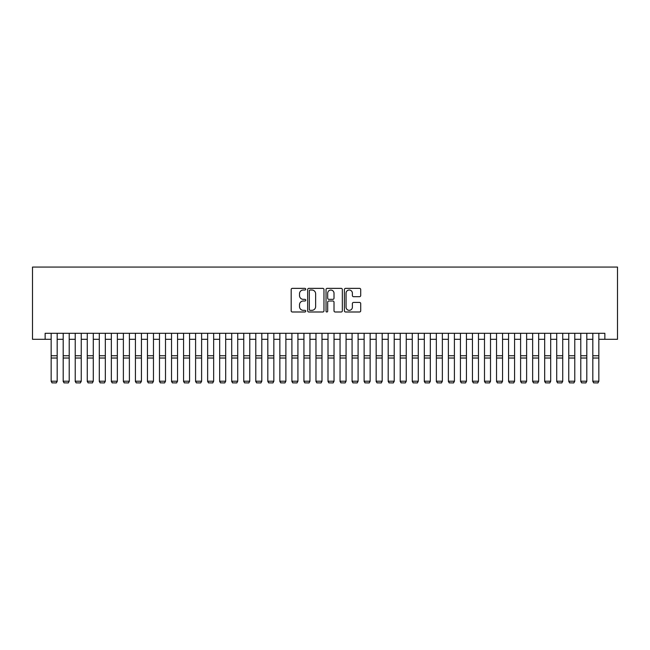 <?xml version="1.0" encoding="UTF-8"?>
<svg xmlns="http://www.w3.org/2000/svg" width="650" height="650" viewBox="0 0 650 650"><rect width="100%" height="100%" fill="white"/><g stroke="black" fill="none" stroke-linecap="round" stroke-linejoin="round"><path stroke-width="0.97" d="M305.744 289.185A0.829 0.829 0 0 0 304.915 288.364L292.362 288.364A1.178 1.178 0 0 0 291.176 289.543L291.176 310.814A1.178 1.178 0 0 0 292.362 311.992L304.915 311.992A0.829 0.829 0 0 0 305.744 311.163A0.829 0.829 0 0 0 304.915 310.334L303.29 310.334A3.778 3.778 0 0 1 299.512 306.556L299.512 304.785A3.778 3.778 0 0 1 303.29 301.007L304.915 301.007A0.829 0.829 0 0 0 305.744 300.178A0.829 0.829 0 0 0 304.915 299.349L303.29 299.349A3.778 3.778 0 0 1 299.512 295.571L299.512 293.792A3.778 3.778 0 0 1 303.29 290.014L304.915 290.014A0.829 0.829 0 0 0 305.744 289.185M359.531 296.692A1.178 1.178 0 0 0 360.709 295.506L360.709 289.543A1.178 1.178 0 0 0 359.531 288.364L345.589 288.364A1.178 1.178 0 0 0 344.402 289.543L344.402 310.814A1.178 1.178 0 0 0 345.589 311.992L359.531 311.992A1.178 1.178 0 0 0 360.709 310.814L360.709 303.599A1.178 1.178 0 0 0 359.531 302.421L353.559 302.421A1.178 1.178 0 0 0 352.381 303.599L352.381 307.174A3.161 3.161 0 0 1 349.221 310.334A3.161 3.161 0 0 1 346.06 307.174L346.06 293.174A3.161 3.161 0 0 1 349.221 290.014A3.161 3.161 0 0 1 352.381 293.174L352.381 295.506A1.178 1.178 0 0 0 353.559 296.692L359.531 296.692M45.142 339.3L45.142 333.279L604.858 333.279L604.858 339.3L617.5 339.3L617.5 267.077L32.5 267.077L32.5 339.3L51.155 339.3M323.968 289.543A1.178 1.178 0 0 0 322.782 288.364L308.839 288.364A1.178 1.178 0 0 0 307.661 289.543L307.661 310.814A1.178 1.178 0 0 0 308.839 311.992L322.782 311.992A1.178 1.178 0 0 0 323.968 310.814L323.968 289.543M327.218 288.364L341.161 288.364A1.178 1.178 0 0 1 342.339 289.543L342.339 310.814A1.178 1.178 0 0 1 341.161 311.992L335.189 311.992A1.178 1.178 0 0 1 334.011 310.814L334.011 302.185A1.178 1.178 0 0 0 332.824 301.007L328.868 301.007A1.178 1.178 0 0 0 327.689 302.185L327.689 311.163A0.829 0.829 0 0 1 326.861 311.992A0.829 0.829 0 0 1 326.032 311.163L326.032 289.543A1.178 1.178 0 0 1 327.218 288.364M57.176 339.3L63.196 339.3M69.217 339.3L75.229 339.3M81.25 339.3L87.271 339.3M93.283 339.3L99.304 339.3M105.324 339.3L111.345 339.3M117.358 339.3L123.378 339.3M129.399 339.3L135.419 339.3M141.432 339.3L147.452 339.3M153.473 339.3L159.494 339.3M165.506 339.3L171.527 339.3M177.548 339.3L183.568 339.3M189.581 339.3L195.601 339.3M201.622 339.3L207.643 339.3M213.655 339.3L219.676 339.3M225.696 339.3L231.717 339.3M237.729 339.3L243.75 339.3M249.771 339.3L255.783 339.3M261.804 339.3L267.824 339.3M273.845 339.3L279.858 339.3M285.878 339.3L291.899 339.3M297.919 339.3L303.932 339.3M309.952 339.3L315.973 339.3M321.994 339.3L328.006 339.3M334.027 339.3L340.048 339.3M346.068 339.3L352.081 339.3M358.101 339.3L364.122 339.3M370.142 339.3L376.155 339.3M382.176 339.3L388.196 339.3M394.217 339.3L400.229 339.3M406.25 339.3L412.271 339.3M418.283 339.3L424.304 339.3M430.324 339.3L436.345 339.3M442.358 339.3L448.378 339.3M454.399 339.3L460.419 339.3M466.432 339.3L472.452 339.3M478.473 339.3L484.494 339.3M490.506 339.3L496.527 339.3M502.548 339.3L508.568 339.3M514.581 339.3L520.601 339.3M526.622 339.3L532.642 339.3M538.655 339.3L544.676 339.3M550.696 339.3L556.717 339.3M562.729 339.3L568.75 339.3M574.771 339.3L580.783 339.3M586.804 339.3L592.824 339.3M598.845 339.3L604.858 339.3M310.139 290.014A0.829 0.829 0 0 0 309.319 290.842L309.319 309.514A0.829 0.829 0 0 0 310.139 310.334L311.854 310.334A3.778 3.778 0 0 0 315.64 306.556L315.64 293.792A3.778 3.778 0 0 0 311.854 290.014L310.139 290.014M334.011 293.231A3.161 3.161 0 0 0 330.85 290.071A3.161 3.161 0 0 0 327.689 293.231L327.689 298.171A1.178 1.178 0 0 0 328.868 299.349L332.824 299.349A1.178 1.178 0 0 0 334.011 298.171L334.011 293.231M57.176 333.279L57.176 381.428L56.274 382.923L52.057 382.842L56.274 382.923M52.057 382.923L51.155 381.217L57.176 381.217L56.274 382.842M51.155 333.279L51.155 381.217L52.057 382.842M63.196 381.428L64.098 382.923L63.196 381.217L69.217 381.217L68.307 382.923L64.098 382.842L68.307 382.923M75.229 381.428L76.131 382.923L75.229 381.217L81.25 381.217L80.348 382.923L76.131 382.842L80.348 382.923M87.271 381.428L88.172 382.923L87.271 381.217L93.283 381.217L92.381 382.923L88.172 382.842L92.381 382.923M99.304 381.428L100.206 382.923L99.304 381.217L105.324 381.217L104.423 382.923L100.206 382.842L104.423 382.923M69.217 333.279L69.217 381.217L68.307 382.842M63.196 333.279L63.196 381.217L64.098 382.842M81.25 333.279L81.25 381.217L80.348 382.842M75.229 333.279L75.229 381.217L76.131 382.842M93.283 333.279L93.283 381.217L92.381 382.842M87.271 333.279L87.271 381.217L88.172 382.842M105.324 333.279L105.324 381.217L104.423 382.842M99.304 333.279L99.304 381.217L100.206 382.842M111.345 381.428L112.247 382.923L111.345 381.217L117.358 381.217L116.456 382.923L112.247 382.842L116.456 382.923M117.358 333.279L117.358 381.217L116.456 382.842M111.345 333.279L111.345 381.217L112.247 382.842M123.378 381.428L124.28 382.923L123.378 381.217L129.399 381.217L128.497 382.923L124.28 382.842L128.497 382.923M129.399 333.279L129.399 381.217L128.497 382.842M123.378 333.279L123.378 381.217L124.28 382.842M135.419 381.428L136.321 382.923L135.419 381.217L141.432 381.217L140.53 382.923L136.321 382.842L140.53 382.923M141.432 333.279L141.432 381.217L140.53 382.842M135.419 333.279L135.419 381.217L136.321 382.842M147.452 381.428L148.354 382.923L147.452 381.217L153.473 381.217L152.571 382.923L148.354 382.842L152.571 382.923M153.473 333.279L153.473 381.217L152.571 382.842M147.452 333.279L147.452 381.217L148.354 382.842M159.494 381.428L160.396 382.923L159.494 381.217L165.506 381.217L164.604 382.923L160.396 382.842L164.604 382.923M165.506 333.279L165.506 381.217L164.604 382.842M159.494 333.279L159.494 381.217L160.396 382.842M171.527 381.428L172.429 382.923L171.527 381.217L177.548 381.217L176.646 382.923L172.429 382.842L176.646 382.923M177.548 333.279L177.548 381.217L176.646 382.842M171.527 333.279L171.527 381.217L172.429 382.842M183.568 381.428L184.47 382.923L183.568 381.217L189.581 381.217L188.679 382.923L184.47 382.842L188.679 382.923M189.581 333.279L189.581 381.217L188.679 382.842M183.568 333.279L183.568 381.217L184.47 382.842M195.601 381.428L196.503 382.923L195.601 381.217L201.622 381.217L200.72 382.923L196.503 382.842L200.72 382.923M201.622 333.279L201.622 381.217L200.72 382.842M195.601 333.279L195.601 381.217L196.503 382.842M207.643 381.428L208.544 382.923L207.643 381.217L213.655 381.217L212.753 382.923L208.544 382.842L212.753 382.923M213.655 333.279L213.655 381.217L212.753 382.842M207.643 333.279L207.643 381.217L208.544 382.842M219.676 381.428L220.578 382.923L219.676 381.217L225.696 381.217L224.794 382.923L220.578 382.842L224.794 382.923M225.696 333.279L225.696 381.217L224.794 382.842M219.676 333.279L219.676 381.217L220.578 382.842M231.717 381.428L232.619 382.923L231.717 381.217L237.729 381.217L236.828 382.923L232.619 382.842L236.828 382.923M237.729 333.279L237.729 381.217L236.828 382.842M231.717 333.279L231.717 381.217L232.619 382.842M243.75 381.428L244.652 382.923L243.75 381.217L249.771 381.217L248.869 382.923L244.652 382.842L248.869 382.923M249.771 333.279L249.771 381.217L248.869 382.842M243.75 333.279L243.75 381.217L244.652 382.842M255.783 381.428L256.693 382.923L255.783 381.217L261.804 381.217L260.902 382.923L256.693 382.842L260.902 382.923M261.804 333.279L261.804 381.217L260.902 382.842M255.783 333.279L255.783 381.217L256.693 382.842M267.824 381.428L268.726 382.923L267.824 381.217L273.845 381.217L272.943 382.923L268.726 382.842L272.943 382.923M273.845 333.279L273.845 381.217L272.943 382.842M267.824 333.279L267.824 381.217L268.726 382.842M279.858 381.428L280.767 382.923L279.858 381.217L285.878 381.217L284.976 382.923L280.767 382.842L284.976 382.923M285.878 333.279L285.878 381.217L284.976 382.842M279.858 333.279L279.858 381.217L280.767 382.842M291.899 381.428L292.801 382.923L291.899 381.217L297.919 381.217L297.017 382.923L292.801 382.842L297.017 382.923M297.919 333.279L297.919 381.217L297.017 382.842M291.899 333.279L291.899 381.217L292.801 382.842M303.932 381.428L304.842 382.923L303.932 381.217L309.952 381.217L309.051 382.923L304.842 382.842L309.051 382.923M309.952 333.279L309.952 381.217L309.051 382.842M303.932 333.279L303.932 381.217L304.842 382.842M315.973 381.428L316.875 382.923L315.973 381.217L321.994 381.217L321.092 382.923L316.875 382.842L321.092 382.923M321.994 333.279L321.994 381.217L321.092 382.842M315.973 333.279L315.973 381.217L316.875 382.842M328.006 381.428L328.908 382.923L328.006 381.217L334.027 381.217L333.125 382.923L328.908 382.842L333.125 382.923M334.027 333.279L334.027 381.217L333.125 382.842M328.006 333.279L328.006 381.217L328.908 382.842M340.048 381.428L340.949 382.923L340.048 381.217L346.068 381.217L345.158 382.923L340.949 382.842L345.158 382.923M346.068 333.279L346.068 381.217L345.158 382.842M340.048 333.279L340.048 381.217L340.949 382.842M352.081 381.428L352.983 382.923L352.081 381.217L358.101 381.217L357.199 382.923L352.983 382.842L357.199 382.923M364.122 381.428L365.024 382.923L364.122 381.217L370.142 381.217L369.233 382.923L365.024 382.842L369.233 382.923M376.155 381.428L377.057 382.923L376.155 381.217L382.176 381.217L381.274 382.923L377.057 382.842L381.274 382.923M358.101 333.279L358.101 381.217L357.199 382.842M352.081 333.279L352.081 381.217L352.983 382.842M370.142 333.279L370.142 381.217L369.233 382.842M364.122 333.279L364.122 381.217L365.024 382.842M382.176 333.279L382.176 381.217L381.274 382.842M376.155 333.279L376.155 381.217L377.057 382.842M388.196 381.428L389.098 382.923L388.196 381.217L394.217 381.217L393.307 382.923L389.098 382.842L393.307 382.923M394.217 333.279L394.217 381.217L393.307 382.842M388.196 333.279L388.196 381.217L389.098 382.842M400.229 381.428L401.131 382.923L400.229 381.217L406.25 381.217L405.348 382.923L401.131 382.842L405.348 382.923M406.25 333.279L406.25 381.217L405.348 382.842M400.229 333.279L400.229 381.217L401.131 382.842M412.271 381.428L413.173 382.923L412.271 381.217L418.283 381.217L417.381 382.923L413.173 382.842L417.381 382.923M418.283 333.279L418.283 381.217L417.381 382.842M412.271 333.279L412.271 381.217L413.173 382.842M424.304 381.428L425.206 382.923L424.304 381.217L430.324 381.217L429.423 382.923L425.206 382.842L429.423 382.923M430.324 333.279L430.324 381.217L429.423 382.842M424.304 333.279L424.304 381.217L425.206 382.842M436.345 381.428L437.247 382.923L436.345 381.217L442.358 381.217L441.456 382.923L437.247 382.842L441.456 382.923M442.358 333.279L442.358 381.217L441.456 382.842M436.345 333.279L436.345 381.217L437.247 382.842M448.378 381.428L449.28 382.923L448.378 381.217L454.399 381.217L453.497 382.923L449.28 382.842L453.497 382.923M454.399 333.279L454.399 381.217L453.497 382.842M448.378 333.279L448.378 381.217L449.28 382.842M460.419 381.428L461.321 382.923L460.419 381.217L466.432 381.217L465.53 382.923L461.321 382.842L465.53 382.923M466.432 333.279L466.432 381.217L465.53 382.842M460.419 333.279L460.419 381.217L461.321 382.842M472.452 381.428L473.354 382.923L472.452 381.217L478.473 381.217L477.571 382.923L473.354 382.842L477.571 382.923M478.473 333.279L478.473 381.217L477.571 382.842M472.452 333.279L472.452 381.217L473.354 382.842M484.494 381.428L485.396 382.923L484.494 381.217L490.506 381.217L489.604 382.923L485.396 382.842L489.604 382.923M490.506 333.279L490.506 381.217L489.604 382.842M484.494 333.279L484.494 381.217L485.396 382.842M496.527 381.428L497.429 382.923L496.527 381.217L502.548 381.217L501.646 382.923L497.429 382.842L501.646 382.923M502.548 333.279L502.548 381.217L501.646 382.842M496.527 333.279L496.527 381.217L497.429 382.842M508.568 381.428L509.47 382.923L508.568 381.217L514.581 381.217L513.679 382.923L509.47 382.842L513.679 382.923M514.581 333.279L514.581 381.217L513.679 382.842M508.568 333.279L508.568 381.217L509.47 382.842M520.601 381.428L521.503 382.923L520.601 381.217L526.622 381.217L525.72 382.923L521.503 382.842L525.72 382.923M526.622 333.279L526.622 381.217L525.72 382.842M520.601 333.279L520.601 381.217L521.503 382.842M532.642 381.428L533.544 382.923L532.642 381.217L538.655 381.217L537.753 382.923L533.544 382.842L537.753 382.923M538.655 333.279L538.655 381.217L537.753 382.842M532.642 333.279L532.642 381.217L533.544 382.842M544.676 381.428L545.577 382.923L544.676 381.217L550.696 381.217L549.794 382.923L545.577 382.842L549.794 382.923M550.696 333.279L550.696 381.217L549.794 382.842M544.676 333.279L544.676 381.217L545.577 382.842M556.717 381.428L557.619 382.923L556.717 381.217L562.729 381.217L561.827 382.923L557.619 382.842L561.827 382.923M562.729 333.279L562.729 381.217L561.827 382.842M556.717 333.279L556.717 381.217L557.619 382.842M568.75 381.428L569.652 382.923L568.75 381.217L574.771 381.217L573.869 382.923L569.652 382.842L573.869 382.923M574.771 333.279L574.771 381.217L573.869 382.842M568.75 333.279L568.75 381.217L569.652 382.842M580.783 381.428L581.693 382.923L580.783 381.217L586.804 381.217L585.902 382.923L581.693 382.842L585.902 382.923M586.804 333.279L586.804 381.217L585.902 382.842M580.783 333.279L580.783 381.217L581.693 382.842M592.824 381.428L593.726 382.923L592.824 381.217L598.845 381.217L597.943 382.923L593.726 382.842L597.943 382.923M598.845 333.279L598.845 381.217L597.943 382.842M592.824 333.279L592.824 381.217L593.726 382.842M57.176 355.745L51.155 355.745M57.176 358.028L51.155 358.028M69.217 355.745L63.196 355.745M69.217 358.028L63.196 358.028M81.25 355.745L75.229 355.745M81.25 358.028L75.229 358.028M93.283 355.745L87.271 355.745M93.283 358.028L87.271 358.028M105.324 355.745L99.304 355.745M105.324 358.028L99.304 358.028M117.358 355.745L111.345 355.745M117.358 358.028L111.345 358.028M129.399 355.745L123.378 355.745M129.399 358.028L123.378 358.028M141.432 355.745L135.419 355.745M141.432 358.028L135.419 358.028M153.473 355.745L147.452 355.745M153.473 358.028L147.452 358.028M165.506 355.745L159.494 355.745M165.506 358.028L159.494 358.028M177.548 355.745L171.527 355.745M177.548 358.028L171.527 358.028M189.581 355.745L183.568 355.745M189.581 358.028L183.568 358.028M201.622 355.745L195.601 355.745M201.622 358.028L195.601 358.028M213.655 355.745L207.643 355.745M213.655 358.028L207.643 358.028M225.696 355.745L219.676 355.745M225.696 358.028L219.676 358.028M237.729 355.745L231.717 355.745M237.729 358.028L231.717 358.028M249.771 355.745L243.75 355.745M249.771 358.028L243.75 358.028M261.804 355.745L255.783 355.745M261.804 358.028L255.783 358.028M273.845 355.745L267.824 355.745M273.845 358.028L267.824 358.028M285.878 355.745L279.858 355.745M285.878 358.028L279.858 358.028M297.919 355.745L291.899 355.745M297.919 358.028L291.899 358.028M309.952 355.745L303.932 355.745M309.952 358.028L303.932 358.028M321.994 355.745L315.973 355.745M321.994 358.028L315.973 358.028M334.027 355.745L328.006 355.745M334.027 358.028L328.006 358.028M346.068 355.745L340.048 355.745M346.068 358.028L340.048 358.028M358.101 355.745L352.081 355.745M358.101 358.028L352.081 358.028M370.142 355.745L364.122 355.745M370.142 358.028L364.122 358.028M382.176 355.745L376.155 355.745M382.176 358.028L376.155 358.028M394.217 355.745L388.196 355.745M394.217 358.028L388.196 358.028M406.25 355.745L400.229 355.745M406.25 358.028L400.229 358.028M418.283 355.745L412.271 355.745M418.283 358.028L412.271 358.028M430.324 355.745L424.304 355.745M430.324 358.028L424.304 358.028M442.358 355.745L436.345 355.745M442.358 358.028L436.345 358.028M454.399 355.745L448.378 355.745M454.399 358.028L448.378 358.028M466.432 355.745L460.419 355.745M466.432 358.028L460.419 358.028M478.473 355.745L472.452 355.745M478.473 358.028L472.452 358.028M490.506 355.745L484.494 355.745M490.506 358.028L484.494 358.028M502.548 355.745L496.527 355.745M502.548 358.028L496.527 358.028M514.581 355.745L508.568 355.745M514.581 358.028L508.568 358.028M526.622 355.745L520.601 355.745M526.622 358.028L520.601 358.028M538.655 355.745L532.642 355.745M538.655 358.028L532.642 358.028M550.696 355.745L544.676 355.745M550.696 358.028L544.676 358.028M562.729 355.745L556.717 355.745M562.729 358.028L556.717 358.028M574.771 355.745L568.75 355.745M574.771 358.028L568.75 358.028M586.804 355.745L580.783 355.745M586.804 358.028L580.783 358.028M598.845 355.745L592.824 355.745M598.845 358.028L592.824 358.028"/></g></svg>
